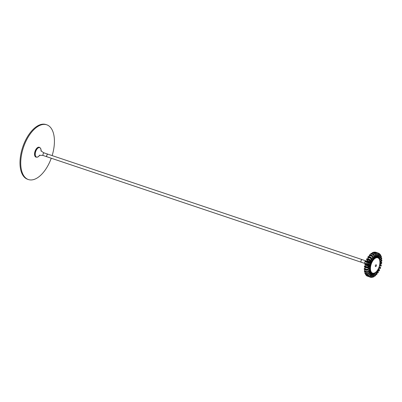 <?xml version="1.0" encoding="UTF-8"?>
<svg xmlns="http://www.w3.org/2000/svg" width="402" height="402" viewBox="0 0 402 402"><rect width="100%" height="100%" fill="white"/><g stroke="black" fill="none" stroke-linecap="round" stroke-linejoin="round"><path stroke-width="0.6" d="M51.26 158.227A28.869 14.909 -71.5 0 1 49.928 161.554A28.869 14.909 -71.5 0 1 28.396 179.543L27.648 179.292A28.869 14.909 -71.5 0 1 24.482 142.544A28.869 14.909 -71.5 0 1 46.014 124.555L46.763 124.806A28.869 14.909 -71.5 0 1 52.139 155.599M28.396 179.543A28.869 14.909 -71.5 0 1 25.231 142.8A28.869 14.909 -71.5 0 1 46.763 124.806M368.659 261.823A7.161 3.698 -71.5 0 1 368.74 261.652L370.945 262.39M369.202 267.209L369.634 267.355M368.463 265.521L369.82 265.973M370.157 264.546L367.946 263.802A7.161 3.698 -71.5 0 1 368.157 263.104M370.398 263.777L369.94 263.622M371.594 261.109L371.076 260.938M365.785 274.672L365.815 274.998L368.624 275.943L370.619 272.275M365.78 273.802L365.544 274.586L368.353 275.531L370.051 272.878L368.624 275.943M365.076 273.089L364.991 273.536L367.805 274.481L370.081 271.31M365.343 271.968L364.805 272.998L367.619 273.943L369.493 271.747L367.805 274.481M364.694 271.139L364.458 271.672L367.272 272.616L369.729 270.084M365.297 269.837L364.368 271.028L367.182 271.973L369.152 270.325L367.272 272.616M364.674 268.908L364.242 269.481L367.056 270.425L369.589 268.642M365.735 267.531L364.252 268.762L367.061 269.707L369.041 268.682L367.056 270.425M365.116 266.521L364.353 267.069L367.162 268.008L369.664 267.049M369.75 266.39L369.277 266.536L366.358 265.415L364.503 265.973L364.458 266.3L367.267 267.245L369.056 266.707L368.996 267.144L367.207 267.682L367.162 268.008M367.247 265.355L366.689 265.526M366.539 264.275L364.865 264.194L364.78 264.526L367.589 265.471L369.946 265.375M370.111 264.707L366.79 263.511L365.061 263.416L364.976 263.752L367.79 264.692L369.453 264.787L369.337 265.23L367.674 265.139L367.589 265.471M367.946 263.802L367.594 263.782M370.664 263.049L368.724 261.843L368.604 262.164L370.071 262.883L369.905 263.315L365.629 261.657L365.508 261.978L370.428 263.697M368.724 261.843L365.91 260.898A1.387 0.714 -71.5 0 1 365.931 260.888L362.207 259.642A1.387 0.714 108.5 0 0 361.71 259.767A1.387 0.714 108.5 0 0 361.172 260.506A1.387 0.714 108.5 0 0 361.006 261.863A1.387 0.714 108.5 0 0 361.328 262.27L365.036 263.516A1.387 0.714 -71.5 0 1 364.885 261.752A1.387 0.714 -71.5 0 1 365.921 260.888L365.79 261.225L367.287 262.21M368.192 261.054L368.74 261.652M371.388 261.481L369.825 259.471L369.674 259.772L370.88 261.084L370.674 261.486L369.468 260.174L366.659 259.23L366.503 259.531L367.78 260.913L371.086 262.084M369.825 259.471L367.016 258.531L366.86 258.828L367.483 259.506M372.242 260.079L371.131 257.355L371.795 259.792L370.719 257.968L367.905 257.024L368.579 259.054M371.131 257.355L368.317 256.411L368.388 257.185M373.197 258.903L372.584 255.577L372.835 258.431L372.131 256.079L369.317 255.139L369.463 256.793M372.584 255.577L369.77 254.632L369.669 255.255M374.207 257.999L374.116 254.225L373.95 257.36L373.644 254.592L370.835 253.647L370.699 254.948M374.116 254.225L371.302 253.28L371.121 253.742M375.227 257.416L375.664 253.35L375.086 256.637L375.197 253.567L372.383 252.627L372.121 253.556M375.664 253.35L372.85 252.406L372.634 252.707M376.217 257.169L377.161 252.994L376.197 256.29L376.714 253.054L373.905 252.109L373.609 252.662M377.161 252.994L374.136 252.19M377.126 257.275L378.543 253.175L377.232 256.33L378.136 253.069L375.081 252.3M378.543 253.175L375.553 252.205M367.629 276.234L370.589 277.31L371.724 274.109L370.991 277.415L372.167 273.28M366.775 275.802L369.704 276.933L371.327 272.928M366.559 275.249L366.549 275.727L369.358 276.671L370.81 273.677L369.704 276.933M370.383 271.928L368.353 275.531M371.031 272.712L369.358 276.671M377.563 257.421A8.377 4.327 108.5 0 0 372.87 259.943A8.377 4.327 108.5 0 0 370.026 267.978A8.377 4.327 108.5 0 0 372.237 273.3A8.377 4.327 108.5 0 0 372.408 273.35C374.026 273.636 375.599 272.772 377.126 270.757C380.403 266.556 381.006 258.687 377.729 257.486A8.377 4.327 108.5 0 0 377.563 257.421L377.141 257.28A8.377 4.327 108.5 0 0 372.443 259.803A8.377 4.327 108.5 0 0 369.599 267.838A8.377 4.327 108.5 0 0 371.815 273.159L370.413 277.264M372.714 273.41L371.795 277.445L372.76 274.149L372.433 277.36L373.081 273.425M373.704 273.35L373.292 277.089L373.87 273.802L373.96 276.777L374.101 273.239M374.78 272.928L374.84 276.214L375.006 273.079L375.513 275.692L375.187 272.677M375.895 272.119L376.372 274.862L376.116 272.008L376.825 274.36L377.021 274.144L376.448 271.712M376.92 271.023L377.825 273.084L377.146 270.722M377.212 270.641L378.237 272.471L378.413 272.209L377.473 270.26M377.88 269.606L379.131 270.968L379.282 270.667L378.081 269.26M378.232 268.978L379.483 270.265L379.639 269.963L378.408 268.626M378.749 267.873L380.232 268.596L380.352 268.27L378.885 267.536M379.036 267.134L380.513 267.843L380.634 267.516L379.151 266.792M379.403 265.983L381.081 266.079L381.166 265.747L379.493 265.632M379.588 265.24L381.277 265.3L381.362 264.968L379.664 264.873M379.8 264.079L381.639 263.521L381.684 263.194L379.855 263.657M379.88 263.416L381.744 262.757L381.789 262.431L379.91 262.998M379.925 262.184L381.89 261.039L381.895 260.732L379.915 261.757L381.9 260.014L379.885 261.38M379.754 260.481L381.815 258.742L379.805 260.114L381.684 257.823L379.629 259.973M379.342 259.189L381.418 256.727L379.463 258.692L381.151 255.958L379.136 258.793M378.734 258.23L380.719 255.084L378.9 257.561L380.332 254.496L378.458 257.948M377.975 257.607L379.744 253.883L378.146 256.757L379.252 253.506L377.649 257.451M378.136 253.069L376.78 257.19M376.714 253.054L375.83 257.225M375.197 253.567L374.825 257.607M373.644 254.592L373.805 258.32M372.131 256.079L372.81 259.335M370.719 257.968L370.543 258.23L371.89 260.612M369.468 260.174L369.317 260.476L370.589 261.858M368.443 262.596L368.322 262.923L369.865 263.677M369.604 264.456L367.875 264.36L367.79 264.692M369.172 266.355L367.312 266.918L367.267 267.245M369.594 268.023L367.066 269.4L367.061 269.707M369.649 269.536L367.182 271.973M369.915 270.853L367.619 273.943M370.177 273.285L370.704 273.46M370.076 273.455L370.508 273.601M366.398 275.616L369.212 276.556M366.745 275.878L369.554 276.822M371.021 273.767L371.579 273.953M370.986 274.018L371.393 274.154M371.986 273.862L372.584 274.063M371.971 274.164L372.413 274.315M371.061 277.199L371.795 277.445M373.051 273.581L373.669 273.787M372.991 273.898L373.518 274.074M372.533 276.837L373.292 277.089M373.508 276.787L373.759 276.872M374.538 273.053L374.795 273.139M374.101 273.259L374.669 273.45M374.026 275.943L374.84 276.214M375.021 275.752L375.312 275.847M375.443 274.551L376.372 274.862M376.473 274.239L376.825 274.36M376.684 272.702L377.825 273.084M377.754 272.31L378.237 272.471M377.563 270.44L379.131 270.968M378.659 269.988L379.483 270.265M378.664 268.069L380.232 268.596M378.965 267.32L380.513 267.843M379.604 265.219L381.166 265.747M379.749 264.426L381.362 264.968M381.031 262.973L381.684 263.194M380.408 261.963L381.789 262.431M381.468 260.591L381.895 260.732M380.845 259.657L381.9 260.014M381.448 258.355L381.774 258.466M380.8 257.526L381.684 257.823M379.478 259.516L379.784 259.617M378.93 258.476L379.287 258.597M381.066 256.406L381.337 256.496M380.362 255.692L381.151 255.958M378.825 258.079L379.372 258.26M378.096 257.335L378.699 257.536M379.583 254.25L380.332 254.496M378.227 257.034L378.744 257.21M377.337 256.617L377.93 256.813M378.518 253.26L379.252 253.506M377.493 256.36L377.935 256.506M376.443 256.27L377.011 256.461M375.558 252.185L378.367 253.129M375.151 252.084L377.965 253.024M376.558 256.049L376.97 256.185M375.438 256.305L375.976 256.486M374.156 252.074L376.97 253.019M373.714 252.134L376.523 253.079M375.453 256.109L375.895 256.255M374.267 256.692L374.88 256.898M372.649 252.501L375.463 253.446M374.991 256.26L375.242 256.345M372.182 252.717L374.996 253.662M374.257 256.551L374.764 256.722M373.011 257.421L373.765 257.672M371.101 253.436L373.915 254.381M373.79 256.943L374.076 257.044M370.629 253.808L373.443 254.747M372.996 257.35L373.614 257.556M369.574 254.848L372.388 255.793M372.574 257.978L372.925 258.099M369.126 255.35L371.935 256.295M371.654 258.446L372.503 258.727M368.142 256.672L370.956 257.617M371.363 259.305L371.845 259.466M367.729 257.29L370.543 258.23M370.031 259.697L371.483 260.184M366.86 258.828L369.674 259.772M370.051 260.808L370.88 261.084M370.468 261.26L370.87 261.395M366.503 259.531L369.317 260.476M365.79 261.225L368.604 262.164M367.257 261.938L370.071 262.883M368.493 262.622L370.101 263.164M365.508 261.978L368.322 262.923M365.061 263.416L367.875 264.36M368.699 264.742L369.528 265.024M366.529 264.285L369.337 265.23M364.865 264.194L367.674 265.139M364.503 265.973L367.312 266.918M368.825 266.777L369.167 266.888M368.338 266.923L368.996 267.144M364.398 266.737L367.207 267.682M367.805 267.817L368.971 268.209M364.252 268.456L367.066 269.4M368.468 268.832L368.89 268.973M364.247 269.174L367.056 270.119M364.328 270.752L367.142 271.697M368.704 270.531L369.031 270.636M364.418 271.395L367.232 272.34M368.775 271.194L369.473 271.43M368.714 271.249L369.292 271.445M364.725 272.767L367.539 273.712M369.136 271.978L369.408 272.069M364.91 273.305L367.724 274.249M369.403 272.41L369.991 272.606M369.312 272.526L369.795 272.687M365.428 274.415L368.237 275.355M365.699 274.822L368.508 275.767M47.059 156.815A1.387 0.714 -71.5 0 1 47.039 156.81A1.387 0.714 -71.5 0 1 46.888 155.046A1.387 0.714 -71.5 0 1 47.918 154.182L44.21 152.941A1.387 0.714 108.5 0 0 44.2 152.936A1.387 0.714 108.5 0 0 43.175 153.8A1.387 0.714 108.5 0 0 43.316 155.564A1.387 0.714 108.5 0 0 43.326 155.564L43.165 155.509C38.667 154.896 39.552 155.986 39.1 155.865L39.687 155.102M36.054 157.137A5.196 2.683 -71.5 0 1 35.929 157.102A5.196 2.683 -71.5 0 1 35.356 150.489A5.196 2.683 -71.5 0 1 39.235 147.253A5.196 2.683 -71.5 0 1 39.356 147.298M362.172 259.627A1.387 0.714 -71.5 0 0 361.403 260.034A1.387 0.714 -71.5 0 0 360.921 261.365A1.387 0.714 -71.5 0 0 361.287 262.255A1.387 0.714 -71.5 0 1 361.287 262.255L47.074 156.825A1.387 0.714 -71.5 0 1 46.712 155.936A1.387 0.714 -71.5 0 1 47.19 154.604A1.387 0.714 -71.5 0 1 47.959 154.197L362.172 259.627A1.387 0.714 -71.5 0 1 362.187 259.637M368.327 261.205L365.931 260.888A1.387 0.714 -71.5 0 1 366.001 260.928M360.996 261.823L361.006 261.863A1.342 0.693 -71.5 0 1 360.996 261.823A1.342 0.693 -71.5 0 1 361.157 260.506A1.342 0.693 -71.5 0 1 361.674 259.798A1.342 0.693 -71.5 0 1 361.689 259.782M44.2 152.936L44.044 152.886C40.089 150.665 41.451 150.328 41.019 150.147L41.024 151.117A4.99 2.578 108.5 0 0 41.034 151.041M39.481 147.333L40.702 148.549L41.054 150.263A4.99 2.578 108.5 0 0 39.14 147.569A4.99 2.578 108.5 0 0 36.009 150.745A4.99 2.578 108.5 0 0 35.728 156.403A4.99 2.578 108.5 0 0 39.195 155.8L37.883 156.951L36.175 157.187A5.196 2.683 -71.5 0 1 35.607 150.574A5.196 2.683 -71.5 0 1 39.481 147.333L39.235 147.253M373.217 260.225A8.085 4.176 108.5 0 0 370.885 271.214A8.085 4.176 108.5 0 0 377.141 270.687A8.085 4.176 108.5 0 0 379.473 259.697A8.085 4.176 108.5 0 0 373.217 260.225M375.629 265.064A0.955 0.492 108.5 0 0 375.352 266.36A0.955 0.492 108.5 0 0 376.091 266.3A0.955 0.492 108.5 0 0 376.367 265.003A0.955 0.492 108.5 0 0 375.629 265.064M47.039 156.81L43.326 155.564M371.815 273.159L372.237 273.3"/></g></svg>
